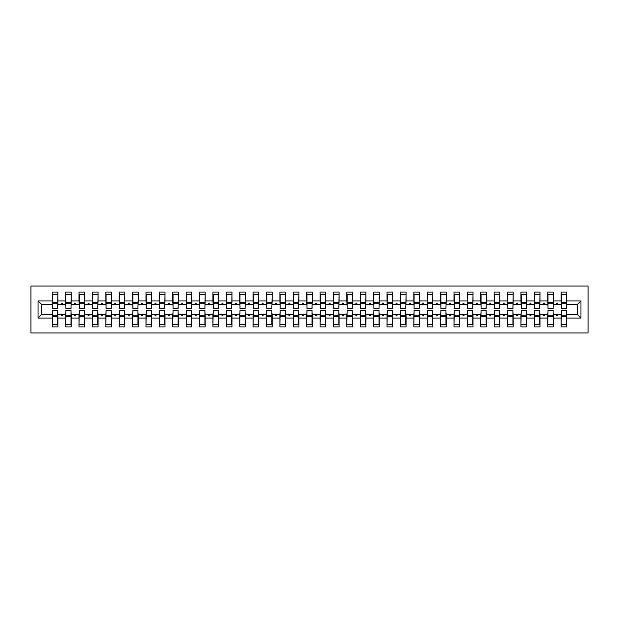 <?xml version="1.0" encoding="UTF-8"?>
<svg xmlns="http://www.w3.org/2000/svg" width="619" height="619" viewBox="0 0 619 619"><rect width="100%" height="100%" fill="white"/><g stroke="black" fill="none" stroke-linecap="round" stroke-linejoin="round"><path stroke-width="0.93" d="M30.95 332.937L588.05 332.937L588.05 286.063L30.95 286.063L30.95 332.937M561.402 312.448L561.131 314.452L553.363 314.452L553.1 312.448M580.955 318.073L577.334 314.452L577.334 304.548L580.955 300.927L580.955 318.073L566.756 318.073L566.756 326.909L561.131 326.909L561.131 314.452M577.334 304.548L566.756 304.548L566.756 292.091L561.131 292.091L561.131 300.927L553.363 300.927L553.1 306.552M561.402 306.552L561.131 300.927M548.008 312.448L547.738 314.452L539.977 314.452L539.706 312.448M561.131 318.073L553.363 318.073L553.363 326.909L547.738 326.909L547.738 314.452M553.363 300.927L553.363 292.091L547.738 292.091L547.738 300.927L539.977 300.927L539.706 306.552M548.008 306.552L547.738 300.927M534.615 312.448L534.352 314.452L526.583 314.452L526.312 312.448M547.738 318.073L539.977 318.073L539.977 326.909L534.352 326.909L534.352 314.452M539.977 300.927L539.977 292.091L534.352 292.091L534.352 300.927L526.583 300.927L526.312 306.552M534.615 306.552L534.352 300.927M521.221 312.448L520.958 314.452L513.19 314.452L512.919 312.448M534.352 318.073L526.583 318.073L526.583 326.909L520.958 326.909L520.958 314.452M526.583 300.927L526.583 292.091L520.958 292.091L520.958 300.927L513.19 300.927L512.919 306.552M521.221 306.552L520.958 300.927M507.835 312.448L507.565 314.452L499.796 314.452L499.533 312.448M520.958 318.073L513.19 318.073L513.19 326.909L507.565 326.909L507.565 314.452M513.19 300.927L513.19 292.091L507.565 292.091L507.565 300.927L499.796 300.927L499.533 306.552M507.835 306.552L507.565 300.927M494.442 312.448L494.171 314.452L486.402 314.452L486.139 312.448M507.565 318.073L499.796 318.073L499.796 326.909L494.171 326.909L494.171 314.452M499.796 300.927L499.796 292.091L494.171 292.091L494.171 300.927L486.402 300.927L486.139 306.552M494.442 306.552L494.171 300.927M481.048 312.448L480.785 314.452L473.017 314.452L472.746 312.448M494.171 318.073L486.402 318.073L486.402 326.909L480.785 326.909L480.785 314.452M486.402 300.927L486.402 292.091L480.785 292.091L480.785 300.927L473.017 300.927L472.746 306.552M481.048 306.552L480.785 300.927M467.654 312.448L467.391 314.452L459.623 314.452L459.352 312.448M480.785 318.073L473.017 318.073L473.017 326.909L467.391 326.909L467.391 314.452M473.017 300.927L473.017 292.091L467.391 292.091L467.391 300.927L459.623 300.927L459.352 306.552M467.654 306.552L467.391 300.927M454.269 312.448L453.998 314.452L446.229 314.452L445.966 312.448M467.391 318.073L459.623 318.073L459.623 326.909L453.998 326.909L453.998 314.452M459.623 300.927L459.623 292.091L453.998 292.091L453.998 300.927L446.229 300.927L445.966 306.552M454.269 306.552L453.998 300.927M440.875 312.448L440.604 314.452L432.836 314.452L432.573 312.448M453.998 318.073L446.229 318.073L446.229 326.909L440.604 326.909L440.604 314.452M446.229 300.927L446.229 292.091L440.604 292.091L440.604 300.927L432.836 300.927L432.573 306.552M440.875 306.552L440.604 300.927M427.481 312.448L427.211 314.452L419.45 314.452L419.179 312.448M440.604 318.073L432.836 318.073L432.836 326.909L427.211 326.909L427.211 314.452M432.836 300.927L432.836 292.091L427.211 292.091L427.211 300.927L419.45 300.927L419.179 306.552M427.481 306.552L427.211 300.927M414.088 312.448L413.825 314.452L406.056 314.452L405.785 312.448M427.211 318.073L419.45 318.073L419.45 326.909L413.825 326.909L413.825 314.452M419.45 300.927L419.45 292.091L413.825 292.091L413.825 300.927L406.056 300.927L405.785 306.552M414.088 306.552L413.825 300.927M400.702 312.448L400.431 314.452L392.663 314.452L392.392 312.448M413.825 318.073L406.056 318.073L406.056 326.909L400.431 326.909L400.431 314.452M406.056 300.927L406.056 292.091L400.431 292.091L400.431 300.927L392.663 300.927L392.392 306.552M400.702 306.552L400.431 300.927M387.308 312.448L387.037 314.452L379.269 314.452L379.006 312.448M400.431 318.073L392.663 318.073L392.663 326.909L387.037 326.909L387.037 314.452M392.663 300.927L392.663 292.091L387.037 292.091L387.037 300.927L379.269 300.927L379.006 306.552M387.308 306.552L387.037 300.927M373.915 312.448L373.644 314.452L365.883 314.452L365.612 312.448M387.037 318.073L379.269 318.073L379.269 326.909L373.644 326.909L373.644 314.452M379.269 300.927L379.269 292.091L373.644 292.091L373.644 300.927L365.883 300.927L365.612 306.552M373.915 306.552L373.644 300.927M360.521 312.448L360.258 314.452L352.49 314.452L352.219 312.448M373.644 318.073L365.883 318.073L365.883 326.909L360.258 326.909L360.258 314.452M365.883 300.927L365.883 292.091L360.258 292.091L360.258 300.927L352.49 300.927L352.219 306.552M360.521 306.552L360.258 300.927M347.127 312.448L346.864 314.452L339.096 314.452L338.825 312.448M360.258 318.073L352.49 318.073L352.49 326.909L346.864 326.909L346.864 314.452M352.49 300.927L352.49 292.091L346.864 292.091L346.864 300.927L339.096 300.927L338.825 306.552M347.127 306.552L346.864 300.927M333.742 312.448L333.471 314.452L325.702 314.452L325.439 312.448M346.864 318.073L339.096 318.073L339.096 326.909L333.471 326.909L333.471 314.452M339.096 300.927L339.096 292.091L333.471 292.091L333.471 300.927L325.702 300.927L325.439 306.552M333.742 306.552L333.471 300.927M320.348 312.448L320.077 314.452L312.309 314.452L312.046 312.448M333.471 318.073L325.702 318.073L325.702 326.909L320.077 326.909L320.077 314.452M325.702 300.927L325.702 292.091L320.077 292.091L320.077 300.927L312.309 300.927L312.046 306.552M320.348 306.552L320.077 300.927M306.954 312.448L306.691 314.452L298.923 314.452L298.652 312.448M320.077 318.073L312.309 318.073L312.309 326.909L306.691 326.909L306.691 314.452M312.309 300.927L312.309 292.091L306.691 292.091L306.691 300.927L298.923 300.927L298.652 306.552M306.954 306.552L306.691 300.927M293.561 312.448L293.298 314.452L285.529 314.452L285.258 312.448M306.691 318.073L298.923 318.073L298.923 326.909L293.298 326.909L293.298 314.452M298.923 300.927L298.923 292.091L293.298 292.091L293.298 300.927L285.529 300.927L285.258 306.552M293.561 306.552L293.298 300.927M280.175 312.448L279.904 314.452L272.136 314.452L271.873 312.448M293.298 318.073L285.529 318.073L285.529 326.909L279.904 326.909L279.904 314.452M285.529 300.927L285.529 292.091L279.904 292.091L279.904 300.927L272.136 300.927L271.873 306.552M280.175 306.552L279.904 300.927M266.781 312.448L266.51 314.452L258.742 314.452L258.479 312.448M279.904 318.073L272.136 318.073L272.136 326.909L266.51 326.909L266.51 314.452M272.136 300.927L272.136 292.091L266.51 292.091L266.51 300.927L258.742 300.927L258.479 306.552M266.781 306.552L266.51 300.927M253.388 312.448L253.117 314.452L245.356 314.452L245.085 312.448M266.51 318.073L258.742 318.073L258.742 326.909L253.117 326.909L253.117 314.452M258.742 300.927L258.742 292.091L253.117 292.091L253.117 300.927L245.356 300.927L245.085 306.552M253.388 306.552L253.117 300.927M239.994 312.448L239.731 314.452L231.963 314.452L231.692 312.448M253.117 318.073L245.356 318.073L245.356 326.909L239.731 326.909L239.731 314.452M245.356 300.927L245.356 292.091L239.731 292.091L239.731 300.927L231.963 300.927L231.692 306.552M239.994 306.552L239.731 300.927M226.608 312.448L226.337 314.452L218.569 314.452L218.298 312.448M239.731 318.073L231.963 318.073L231.963 326.909L226.337 326.909L226.337 314.452M231.963 300.927L231.963 292.091L226.337 292.091L226.337 300.927L218.569 300.927L218.298 306.552M226.608 306.552L226.337 300.927M213.215 312.448L212.944 314.452L205.175 314.452L204.912 312.448M226.337 318.073L218.569 318.073L218.569 326.909L212.944 326.909L212.944 314.452M218.569 300.927L218.569 292.091L212.944 292.091L212.944 300.927L205.175 300.927L204.912 306.552M213.215 306.552L212.944 300.927M199.821 312.448L199.55 314.452L191.789 314.452L191.519 312.448M212.944 318.073L205.175 318.073L205.175 326.909L199.55 326.909L199.55 314.452M205.175 300.927L205.175 292.091L199.55 292.091L199.55 300.927L191.789 300.927L191.519 306.552M199.821 306.552L199.55 300.927M186.427 312.448L186.164 314.452L178.396 314.452L178.125 312.448M199.55 318.073L191.789 318.073L191.789 326.909L186.164 326.909L186.164 314.452M191.789 300.927L191.789 292.091L186.164 292.091L186.164 300.927L178.396 300.927L178.125 306.552M186.427 306.552L186.164 300.927M173.034 312.448L172.771 314.452L165.002 314.452L164.731 312.448M186.164 318.073L178.396 318.073L178.396 326.909L172.771 326.909L172.771 314.452M178.396 300.927L178.396 292.091L172.771 292.091L172.771 300.927L165.002 300.927L164.731 306.552M173.034 306.552L172.771 300.927M159.648 312.448L159.377 314.452L151.609 314.452L151.346 312.448M172.771 318.073L165.002 318.073L165.002 326.909L159.377 326.909L159.377 314.452M165.002 300.927L165.002 292.091L159.377 292.091L159.377 300.927L151.609 300.927L151.346 306.552M159.648 306.552L159.377 300.927M146.254 312.448L145.983 314.452L138.215 314.452L137.952 312.448M159.377 318.073L151.609 318.073L151.609 326.909L145.983 326.909L145.983 314.452M151.609 300.927L151.609 292.091L145.983 292.091L145.983 300.927L138.215 300.927L137.952 306.552M146.254 306.552L145.983 300.927M132.861 312.448L132.598 314.452L124.829 314.452L124.558 312.448M145.983 318.073L138.215 318.073L138.215 326.909L132.598 326.909L132.598 314.452M138.215 300.927L138.215 292.091L132.598 292.091L132.598 300.927L124.829 300.927L124.558 306.552M132.861 306.552L132.598 300.927M119.467 312.448L119.204 314.452L111.435 314.452L111.165 312.448M132.598 318.073L124.829 318.073L124.829 326.909L119.204 326.909L119.204 314.452M124.829 300.927L124.829 292.091L119.204 292.091L119.204 300.927L111.435 300.927L111.165 306.552M119.467 306.552L119.204 300.927M106.081 312.448L105.81 314.452L98.042 314.452L97.779 312.448M119.204 318.073L111.435 318.073L111.435 326.909L105.81 326.909L105.81 314.452M111.435 300.927L111.435 292.091L105.81 292.091L105.81 300.927L98.042 300.927L97.779 306.552M106.081 306.552L105.81 300.927M92.688 312.448L92.417 314.452L84.648 314.452L84.385 312.448M105.81 318.073L98.042 318.073L98.042 326.909L92.417 326.909L92.417 314.452M98.042 300.927L98.042 292.091L92.417 292.091L92.417 300.927L84.648 300.927L84.385 306.552M92.688 306.552L92.417 300.927M79.294 312.448L79.023 314.452L71.262 314.452L70.992 312.448M92.417 318.073L84.648 318.073L84.648 326.909L79.023 326.909L79.023 314.452M84.648 300.927L84.648 292.091L79.023 292.091L79.023 300.927L71.262 300.927L70.992 306.552M79.294 306.552L79.023 300.927M65.9 312.448L65.637 314.452L57.869 314.452L57.869 326.909L52.244 326.909L52.244 314.452L41.666 314.452L38.045 318.073L38.045 300.927L41.666 304.548L41.666 314.452M79.023 318.073L71.262 318.073L71.262 326.909L65.637 326.909L65.637 314.452M71.262 300.927L71.262 292.091L65.637 292.091L65.637 300.927L57.869 300.927L57.869 292.091L52.244 292.091L52.244 300.927L38.045 300.927M65.9 306.552L65.637 300.927M52.514 312.448L52.244 314.452M52.514 306.552L52.244 300.927M566.486 312.448L566.756 318.073M566.756 304.548L566.486 306.552M553.363 318.073L553.363 314.452M539.977 318.073L539.977 314.452M526.583 318.073L526.583 314.452M513.19 318.073L513.19 314.452M499.796 318.073L499.796 314.452M486.402 318.073L486.402 314.452M473.017 318.073L473.017 314.452M459.623 318.073L459.623 314.452M446.229 318.073L446.229 314.452M432.836 318.073L432.836 314.452M419.45 318.073L419.45 314.452M406.056 318.073L406.056 314.452M392.663 318.073L392.663 314.452M379.269 318.073L379.269 314.452M365.883 318.073L365.883 314.452M352.49 318.073L352.49 314.452M339.096 318.073L339.096 314.452M325.702 318.073L325.702 314.452M312.309 318.073L312.309 314.452M298.923 318.073L298.923 314.452M285.529 318.073L285.529 314.452M272.136 318.073L272.136 314.452M258.742 318.073L258.742 314.452M245.356 318.073L245.356 314.452M231.963 318.073L231.963 314.452M218.569 318.073L218.569 314.452M205.175 318.073L205.175 314.452M191.789 318.073L191.789 314.452M178.396 318.073L178.396 314.452M165.002 318.073L165.002 314.452M151.609 318.073L151.609 314.452M138.215 318.073L138.215 314.452M124.829 318.073L124.829 314.452M111.435 318.073L111.435 314.452M98.042 318.073L98.042 314.452M84.648 318.073L84.648 314.452M71.262 318.073L71.262 314.452M580.955 300.927L566.756 300.927M65.637 318.073L57.869 318.073M52.244 318.073L38.045 318.073M556.427 304.548L558.067 304.548L557.58 303.209L556.914 303.209L556.427 304.548L553.363 304.548M561.131 304.548L558.067 304.548M556.427 314.452L556.914 315.791L557.58 315.791L558.067 314.452M543.033 304.548L544.681 304.548L544.194 303.209L543.521 303.209L543.033 304.548L539.977 304.548M547.738 304.548L544.681 304.548M543.033 314.452L543.521 315.791L544.194 315.791L544.681 314.452M529.64 304.548L531.288 304.548L530.8 303.209L530.127 303.209L529.64 304.548L526.583 304.548M534.352 304.548L531.288 304.548M529.64 314.452L530.127 315.791L530.8 315.791L531.288 314.452M516.254 304.548L517.894 304.548L517.407 303.209L516.741 303.209L516.254 304.548L513.19 304.548M520.958 304.548L517.894 304.548M516.254 314.452L516.741 315.791L517.407 315.791L517.894 314.452M502.86 304.548L504.5 304.548L504.013 303.209L503.348 303.209L502.86 304.548L499.796 304.548M507.565 304.548L504.5 304.548M502.86 314.452L503.348 315.791L504.013 315.791L504.5 314.452M489.467 304.548L491.115 304.548L490.627 303.209L489.954 303.209L489.467 304.548L486.402 304.548M494.171 304.548L491.115 304.548M489.467 314.452L489.954 315.791L490.627 315.791L491.115 314.452M476.073 304.548L477.721 304.548L477.234 303.209L476.56 303.209L476.073 304.548L473.017 304.548M480.785 304.548L477.721 304.548M476.073 314.452L476.56 315.791L477.234 315.791L477.721 314.452M462.687 304.548L464.327 304.548L463.84 303.209L463.174 303.209L462.687 304.548L459.623 304.548M467.391 304.548L464.327 304.548M462.687 314.452L463.174 315.791L463.84 315.791L464.327 314.452M449.293 304.548L450.934 304.548L450.446 303.209L449.781 303.209L449.293 304.548L446.229 304.548M453.998 304.548L450.934 304.548M449.293 314.452L449.781 315.791L450.446 315.791L450.934 314.452M435.9 304.548L437.548 304.548L437.06 303.209L436.387 303.209L435.9 304.548L432.836 304.548M440.604 304.548L437.548 304.548M435.9 314.452L436.387 315.791L437.06 315.791L437.548 314.452M422.506 304.548L424.154 304.548L423.667 303.209L422.994 303.209L422.506 304.548L419.45 304.548M427.211 304.548L424.154 304.548M422.506 314.452L422.994 315.791L423.667 315.791L424.154 314.452M409.608 303.209L409.12 304.548L410.761 304.548L410.273 303.209L409.6 303.209M409.12 304.548L406.056 304.548M413.825 304.548L410.761 304.548M409.12 314.452L409.608 315.791L410.273 315.791L410.761 314.452M395.727 304.548L397.367 304.548L396.88 303.209L396.214 303.209L395.727 304.548L392.663 304.548M400.431 304.548L397.367 304.548M395.727 314.452L396.214 315.791L396.88 315.791L397.367 314.452M382.333 304.548L383.973 304.548L383.486 303.209L382.821 303.209L382.333 304.548L379.269 304.548M387.037 304.548L383.973 304.548M382.333 314.452L382.821 315.791L383.486 315.791L383.973 314.452M368.939 304.548L370.588 304.548L370.1 303.209L369.427 303.209L368.939 304.548L365.883 304.548M373.644 304.548L370.588 304.548M368.939 314.452L369.427 315.791L370.1 315.791L370.588 314.452M355.546 304.548L357.194 304.548L356.706 303.209L356.033 303.209L355.546 304.548L352.49 304.548M360.258 304.548L357.194 304.548M355.546 314.452L356.033 315.791L356.706 315.791L357.194 314.452M342.16 304.548L343.8 304.548L343.313 303.209L342.647 303.209L342.16 304.548L339.096 304.548M346.864 304.548L343.8 304.548M342.16 314.452L342.647 315.791L343.313 315.791L343.8 314.452M328.766 304.548L330.407 304.548L329.919 303.209L329.254 303.209L328.766 304.548L325.702 304.548M333.471 304.548L330.407 304.548M328.766 314.452L329.254 315.791L329.919 315.791L330.407 314.452M315.373 304.548L317.021 304.548L316.533 303.209L315.86 303.209L315.373 304.548L312.309 304.548M320.077 304.548L317.021 304.548M315.373 314.452L315.86 315.791L316.533 315.791L317.021 314.452M301.979 304.548L303.627 304.548L303.14 303.209L302.467 303.209L301.979 304.548L298.923 304.548M306.691 304.548L303.627 304.548M301.979 314.452L302.467 315.791L303.14 315.791L303.627 314.452M288.593 304.548L290.234 304.548L289.746 303.209L289.081 303.209L288.593 304.548L285.529 304.548M293.298 304.548L290.234 304.548M288.593 314.452L289.081 315.791L289.746 315.791L290.234 314.452M275.2 304.548L276.84 304.548L276.353 303.209L275.687 303.209L275.2 304.548L272.136 304.548M279.904 304.548L276.84 304.548M275.2 314.452L275.687 315.791L276.353 315.791L276.84 314.452M261.806 304.548L263.454 304.548L262.967 303.209L262.294 303.209L261.806 304.548L258.742 304.548M266.51 304.548L263.454 304.548M261.806 314.452L262.294 315.791L262.967 315.791L263.454 314.452M248.412 304.548L250.061 304.548L249.573 303.209L248.9 303.209L248.412 304.548L245.356 304.548M253.117 304.548L250.061 304.548M248.412 314.452L248.9 315.791L249.573 315.791L250.061 314.452M235.514 303.209L235.027 304.548L236.667 304.548L236.179 303.209L235.506 303.209M235.027 304.548L231.963 304.548M239.731 304.548L236.667 304.548M235.027 314.452L235.514 315.791M235.506 315.791L236.179 315.791L236.667 314.452M221.633 304.548L223.273 304.548L222.786 303.209L222.12 303.209L221.633 304.548L218.569 304.548M226.337 304.548L223.273 304.548M221.633 314.452L222.12 315.791L222.786 315.791L223.273 314.452M208.239 304.548L209.88 304.548L209.392 303.209L208.727 303.209L208.239 304.548L205.175 304.548M212.944 304.548L209.88 304.548M208.239 314.452L208.727 315.791L209.392 315.791L209.88 314.452M194.846 304.548L196.494 304.548L196.006 303.209L195.333 303.209L194.846 304.548L191.789 304.548M199.55 304.548L196.494 304.548M194.846 314.452L195.333 315.791L196.006 315.791L196.494 314.452M181.452 304.548L183.1 304.548L182.613 303.209L181.94 303.209L181.452 304.548L178.396 304.548M186.164 304.548L183.1 304.548M181.452 314.452L181.94 315.791L182.613 315.791L183.1 314.452M168.066 304.548L169.707 304.548L169.219 303.209L168.554 303.209L168.066 304.548L165.002 304.548M172.771 304.548L169.707 304.548M168.066 314.452L168.554 315.791L169.219 315.791L169.707 314.452M154.673 304.548L156.313 304.548L155.826 303.209L155.16 303.209L154.673 304.548L151.609 304.548M159.377 304.548L156.313 304.548M154.673 314.452L155.16 315.791L155.826 315.791L156.313 314.452M141.279 304.548L142.927 304.548L142.44 303.209L141.766 303.209L141.279 304.548L138.215 304.548M145.983 304.548L142.927 304.548M141.279 314.452L141.766 315.791L142.44 315.791L142.927 314.452M127.885 304.548L129.533 304.548L129.046 303.209L128.373 303.209L127.885 304.548L124.829 304.548M132.598 304.548L129.533 304.548M127.885 314.452L128.373 315.791L129.046 315.791L129.533 314.452M114.5 304.548L116.14 304.548L115.652 303.209L114.987 303.209L114.5 304.548L111.435 304.548M119.204 304.548L116.14 304.548M114.5 314.452L114.987 315.791L115.652 315.791L116.14 314.452M101.106 304.548L102.746 304.548L102.259 303.209L101.593 303.209L101.106 304.548L98.042 304.548M105.81 304.548L102.746 304.548M101.106 314.452L101.593 315.791L102.259 315.791L102.746 314.452M87.712 304.548L89.36 304.548L88.873 303.209L88.2 303.209L87.712 304.548L84.648 304.548M92.417 304.548L89.36 304.548M87.712 314.452L88.2 315.791L88.873 315.791L89.36 314.452M74.319 304.548L75.967 304.548L75.479 303.209L74.806 303.209L74.319 304.548L71.262 304.548M79.023 304.548L75.967 304.548M74.319 314.452L74.806 315.791L75.479 315.791L75.967 314.452M60.933 304.548L62.573 304.548L62.086 303.209L61.413 303.209L60.933 304.548L57.869 304.548L57.869 300.927M65.637 304.548L62.573 304.548M60.933 314.452L61.413 315.791L62.086 315.791L62.573 314.452M57.598 312.448L57.869 314.452M57.869 304.548L57.598 306.552M52.244 304.548L41.666 304.548M577.334 314.452L566.756 314.452M52.514 303.271L52.514 294.435L57.869 294.435L57.598 308.626L52.514 308.626L52.514 303.271L57.598 303.271M57.598 315.729L57.598 324.565L52.244 324.565L52.514 310.374L57.598 310.374L57.598 315.729L52.514 315.729M65.9 303.271L65.9 294.435L71.262 294.435L70.992 308.626L65.9 308.626L65.9 303.271L70.992 303.271M70.992 315.729L70.992 324.565L65.637 324.565L65.9 310.374L70.992 310.374L70.992 315.729L65.9 315.729M79.294 303.271L79.294 294.435L84.648 294.435L84.385 308.626L79.294 308.626L79.294 303.271L84.385 303.271M84.385 315.729L84.385 324.565L79.023 324.565L79.294 310.374L84.385 310.374L84.385 315.729L79.294 315.729M92.688 303.271L92.688 294.435L98.042 294.435L97.779 308.626L92.688 308.626L92.688 303.271L97.779 303.271M97.779 315.729L97.779 324.565L92.417 324.565L92.688 310.374L97.779 310.374L97.779 315.729L92.688 315.729M106.081 303.271L106.081 294.435L111.435 294.435L111.165 308.626L106.081 308.626L106.081 303.271L111.165 303.271M111.165 315.729L111.165 324.565L105.81 324.565L106.081 310.374L111.165 310.374L111.165 315.729L106.081 315.729M119.467 303.271L119.467 294.435L124.829 294.435L124.558 308.626L119.467 308.626L119.467 303.271L124.558 303.271M124.558 315.729L124.558 324.565L119.204 324.565L119.467 310.374L124.558 310.374L124.558 315.729L119.467 315.729M132.861 303.271L132.861 294.435L138.215 294.435L137.952 308.626L132.861 308.626L132.861 303.271L137.952 303.271M137.952 315.729L137.952 324.565L132.598 324.565L132.861 310.374L137.952 310.374L137.952 315.729L132.861 315.729M146.254 303.271L146.254 294.435L151.609 294.435L151.346 308.626L146.254 308.626L146.254 303.271L151.346 303.271M151.346 315.729L151.346 324.565L145.983 324.565L146.254 310.374L151.346 310.374L151.346 315.729L146.254 315.729M159.648 303.271L159.648 294.435L165.002 294.435L164.731 308.626L159.648 308.626L159.648 303.271L164.731 303.271M164.731 315.729L164.731 324.565L159.377 324.565L159.648 310.374L164.731 310.374L164.731 315.729L159.648 315.729M173.034 303.271L173.034 294.435L178.396 294.435L178.125 308.626L173.034 308.626L173.034 303.271L178.125 303.271M178.125 315.729L178.125 324.565L172.771 324.565L173.034 310.374L178.125 310.374L178.125 315.729L173.034 315.729M186.427 303.271L186.427 294.435L191.789 294.435L191.519 308.626L186.427 308.626L186.427 303.271L191.519 303.271M191.519 315.729L191.519 324.565L186.164 324.565L186.427 310.374L191.519 310.374L191.519 315.729L186.427 315.729M199.821 303.271L199.821 294.435L205.175 294.435L204.912 308.626L199.821 308.626L199.821 303.271L204.912 303.271M204.912 315.729L204.912 324.565L199.55 324.565L199.821 310.374L204.912 310.374L204.912 315.729L199.821 315.729M213.215 303.271L213.215 294.435L218.569 294.435L218.298 308.626L213.215 308.626L213.215 303.271L218.298 303.271M218.298 315.729L218.298 324.565L212.944 324.565L213.215 310.374L218.298 310.374L218.298 315.729L213.215 315.729M226.608 303.271L226.608 294.435L231.963 294.435L231.692 308.626L226.608 308.626L226.608 303.271L231.692 303.271M231.692 315.729L231.692 324.565L226.337 324.565L226.608 310.374L231.692 310.374L231.692 315.729L226.608 315.729M239.994 303.271L239.994 294.435L245.356 294.435L245.085 308.626L239.994 308.626L239.994 303.271L245.085 303.271M245.085 315.729L245.085 324.565L239.731 324.565L239.994 310.374L245.085 310.374L245.085 315.729L239.994 315.729M253.388 303.271L253.388 294.435L258.742 294.435L258.479 308.626L253.388 308.626L253.388 303.271L258.479 303.271M258.479 315.729L258.479 324.565L253.117 324.565L253.388 310.374L258.479 310.374L258.479 315.729L253.388 315.729M266.781 303.271L266.781 294.435L272.136 294.435L271.873 308.626L266.781 308.626L266.781 303.271L271.873 303.271M271.873 315.729L271.873 324.565L266.51 324.565L266.781 310.374L271.873 310.374L271.873 315.729L266.781 315.729M280.175 303.271L280.175 294.435L285.529 294.435L285.258 308.626L280.175 308.626L280.175 303.271L285.258 303.271M285.258 315.729L285.258 324.565L279.904 324.565L280.175 310.374L285.258 310.374L285.258 315.729L280.175 315.729M293.561 303.271L293.561 294.435L298.923 294.435L298.652 308.626L293.561 308.626L293.561 303.271L298.652 303.271M298.652 315.729L298.652 324.565L293.298 324.565L293.561 310.374L298.652 310.374L298.652 315.729L293.561 315.729M306.954 303.271L306.954 294.435L312.309 294.435L312.046 308.626L306.954 308.626L306.954 303.271L312.046 303.271M312.046 315.729L312.046 324.565L306.691 324.565L306.954 310.374L312.046 310.374L312.046 315.729L306.954 315.729M320.348 303.271L320.348 294.435L325.702 294.435L325.439 308.626L320.348 308.626L320.348 303.271L325.439 303.271M325.439 315.729L325.439 324.565L320.077 324.565L320.348 310.374L325.439 310.374L325.439 315.729L320.348 315.729M333.742 303.271L333.742 294.435L339.096 294.435L338.825 308.626L333.742 308.626L333.742 303.271L338.825 303.271M338.825 315.729L338.825 324.565L333.471 324.565L333.742 310.374L338.825 310.374L338.825 315.729L333.742 315.729M347.127 303.271L347.127 294.435L352.49 294.435L352.219 308.626L347.127 308.626L347.127 303.271L352.219 303.271M352.219 315.729L352.219 324.565L346.864 324.565L347.127 310.374L352.219 310.374L352.219 315.729L347.127 315.729M360.521 303.271L360.521 294.435L365.883 294.435L365.612 308.626L360.521 308.626L360.521 303.271L365.612 303.271M365.612 315.729L365.612 324.565L360.258 324.565L360.521 310.374L365.612 310.374L365.612 315.729L360.521 315.729M373.915 303.271L373.915 294.435L379.269 294.435L379.006 308.626L373.915 308.626L373.915 303.271L379.006 303.271M379.006 315.729L379.006 324.565L373.644 324.565L373.915 310.374L379.006 310.374L379.006 315.729L373.915 315.729M387.308 303.271L387.308 294.435L392.663 294.435L392.392 308.626L387.308 308.626L387.308 303.271L392.392 303.271M392.392 315.729L392.392 324.565L387.037 324.565L387.308 310.374L392.392 310.374L392.392 315.729L387.308 315.729M400.702 303.271L400.702 294.435L406.056 294.435L405.785 308.626L400.702 308.626L400.702 303.271L405.785 303.271M405.785 315.729L405.785 324.565L400.431 324.565L400.702 310.374L405.785 310.374L405.785 315.729L400.702 315.729M414.088 303.271L414.088 294.435L419.45 294.435L419.179 308.626L414.088 308.626L414.088 303.271L419.179 303.271M419.179 315.729L419.179 324.565L413.825 324.565L414.088 310.374L419.179 310.374L419.179 315.729L414.088 315.729M427.481 303.271L427.481 294.435L432.836 294.435L432.573 308.626L427.481 308.626L427.481 303.271L432.573 303.271M432.573 315.729L432.573 324.565L427.211 324.565L427.481 310.374L432.573 310.374L432.573 315.729L427.481 315.729M440.875 303.271L440.875 294.435L446.229 294.435L445.966 308.626L440.875 308.626L440.875 303.271L445.966 303.271M445.966 315.729L445.966 324.565L440.604 324.565L440.875 310.374L445.966 310.374L445.966 315.729L440.875 315.729M454.269 303.271L454.269 294.435L459.623 294.435L459.352 308.626L454.269 308.626L454.269 303.271L459.352 303.271M459.352 315.729L459.352 324.565L453.998 324.565L454.269 310.374L459.352 310.374L459.352 315.729L454.269 315.729M467.654 303.271L467.654 294.435L473.017 294.435L472.746 308.626L467.654 308.626L467.654 303.271L472.746 303.271M472.746 315.729L472.746 324.565L467.391 324.565L467.654 310.374L472.746 310.374L472.746 315.729L467.654 315.729M481.048 303.271L481.048 294.435L486.402 294.435L486.139 308.626L481.048 308.626L481.048 303.271L486.139 303.271M486.139 315.729L486.139 324.565L480.785 324.565L481.048 310.374L486.139 310.374L486.139 315.729L481.048 315.729M494.442 303.271L494.442 294.435L499.796 294.435L499.533 308.626L494.442 308.626L494.442 303.271L499.533 303.271M499.533 315.729L499.533 324.565L494.171 324.565L494.442 310.374L499.533 310.374L499.533 315.729L494.442 315.729M507.835 303.271L507.835 294.435L513.19 294.435L512.919 308.626L507.835 308.626L507.835 303.271L512.919 303.271M512.919 315.729L512.919 324.565L507.565 324.565L507.835 310.374L512.919 310.374L512.919 315.729L507.835 315.729M521.221 303.271L521.221 294.435L526.583 294.435L526.312 308.626L521.221 308.626L521.221 303.271L526.312 303.271M526.312 315.729L526.312 324.565L520.958 324.565L521.221 310.374L526.312 310.374L526.312 315.729L521.221 315.729M534.615 303.271L534.615 294.435L539.977 294.435L539.706 308.626L534.615 308.626L534.615 303.271L539.706 303.271M539.706 315.729L539.706 324.565L534.352 324.565L534.615 310.374L539.706 310.374L539.706 315.729L534.615 315.729M548.008 303.271L548.008 294.435L553.363 294.435L553.1 308.626L548.008 308.626L548.008 303.271L553.1 303.271M553.1 315.729L553.1 324.565L547.738 324.565L548.008 310.374L553.1 310.374L553.1 315.729L548.008 315.729M561.402 303.271L561.402 294.435L566.756 294.435L566.486 308.626L561.402 308.626L561.402 303.271L566.486 303.271M566.486 315.729L566.486 324.565L561.131 324.565L561.402 310.374L566.486 310.374L566.486 315.729L561.402 315.729M57.598 316.533L52.514 316.533M52.514 302.467L57.598 302.467M65.9 302.467L70.992 302.467M79.294 302.467L84.385 302.467M92.688 302.467L97.779 302.467M106.081 302.467L111.165 302.467M70.992 316.533L65.9 316.533M84.385 316.533L79.294 316.533M97.779 316.533L92.688 316.533M111.165 316.533L106.081 316.533M119.467 302.467L124.558 302.467M124.558 316.533L119.467 316.533M132.861 302.467L137.952 302.467M137.952 316.533L132.861 316.533M146.254 302.467L151.346 302.467M151.346 316.533L146.254 316.533M159.648 302.467L164.731 302.467M164.731 316.533L159.648 316.533M173.034 302.467L178.125 302.467M178.125 316.533L173.034 316.533M186.427 302.467L191.519 302.467M191.519 316.533L186.427 316.533M199.821 302.467L204.912 302.467M204.912 316.533L199.821 316.533M213.215 302.467L218.298 302.467M218.298 316.533L213.215 316.533M226.608 302.467L231.692 302.467M231.692 316.533L226.608 316.533M239.994 302.467L245.085 302.467M245.085 316.533L239.994 316.533M253.388 302.467L258.479 302.467M258.479 316.533L253.388 316.533M266.781 302.467L271.873 302.467M271.873 316.533L266.781 316.533M280.175 302.467L285.258 302.467M285.258 316.533L280.175 316.533M293.561 302.467L298.652 302.467M298.652 316.533L293.561 316.533M306.954 302.467L312.046 302.467M312.046 316.533L306.954 316.533M320.348 302.467L325.439 302.467M325.439 316.533L320.348 316.533M333.742 302.467L338.825 302.467M338.825 316.533L333.742 316.533M347.127 302.467L352.219 302.467M352.219 316.533L347.127 316.533M360.521 302.467L365.612 302.467M365.612 316.533L360.521 316.533M373.915 302.467L379.006 302.467M379.006 316.533L373.915 316.533M387.308 302.467L392.392 302.467M392.392 316.533L387.308 316.533M400.702 302.467L405.785 302.467M405.785 316.533L400.702 316.533M414.088 302.467L419.179 302.467M419.179 316.533L414.088 316.533M427.481 302.467L432.573 302.467M432.573 316.533L427.481 316.533M440.875 302.467L445.966 302.467M445.966 316.533L440.875 316.533M454.269 302.467L459.352 302.467M459.352 316.533L454.269 316.533M467.654 302.467L472.746 302.467M472.746 316.533L467.654 316.533M481.048 302.467L486.139 302.467M486.139 316.533L481.048 316.533M494.442 302.467L499.533 302.467M499.533 316.533L494.442 316.533M507.835 302.467L512.919 302.467M512.919 316.533L507.835 316.533M521.221 302.467L526.312 302.467M526.312 316.533L521.221 316.533M534.615 302.467L539.706 302.467M539.706 316.533L534.615 316.533M548.008 302.467L553.1 302.467M553.1 316.533L548.008 316.533M561.402 302.467L566.486 302.467M566.486 316.533L561.402 316.533M57.598 316.735L52.514 316.735M52.514 302.265L57.598 302.265M65.9 302.265L70.992 302.265M79.294 302.265L84.385 302.265M92.688 302.265L97.779 302.265M106.081 302.265L111.165 302.265M70.992 316.735L65.9 316.735M84.385 316.735L79.294 316.735M97.779 316.735L92.688 316.735M111.165 316.735L106.081 316.735M119.467 302.265L124.558 302.265M124.558 316.735L119.467 316.735M132.861 302.265L137.952 302.265M137.952 316.735L132.861 316.735M146.254 302.265L151.346 302.265M151.346 316.735L146.254 316.735M159.648 302.265L164.731 302.265M164.731 316.735L159.648 316.735M173.034 302.265L178.125 302.265M178.125 316.735L173.034 316.735M186.427 302.265L191.519 302.265M191.519 316.735L186.427 316.735M199.821 302.265L204.912 302.265M204.912 316.735L199.821 316.735M213.215 302.265L218.298 302.265M218.298 316.735L213.215 316.735M226.608 302.265L231.692 302.265M231.692 316.735L226.608 316.735M239.994 302.265L245.085 302.265M245.085 316.735L239.994 316.735M253.388 302.265L258.479 302.265M258.479 316.735L253.388 316.735M266.781 302.265L271.873 302.265M271.873 316.735L266.781 316.735M280.175 302.265L285.258 302.265M285.258 316.735L280.175 316.735M293.561 302.265L298.652 302.265M298.652 316.735L293.561 316.735M306.954 302.265L312.046 302.265M312.046 316.735L306.954 316.735M320.348 302.265L325.439 302.265M325.439 316.735L320.348 316.735M333.742 302.265L338.825 302.265M338.825 316.735L333.742 316.735M347.127 302.265L352.219 302.265M352.219 316.735L347.127 316.735M360.521 302.265L365.612 302.265M365.612 316.735L360.521 316.735M373.915 302.265L379.006 302.265M379.006 316.735L373.915 316.735M387.308 302.265L392.392 302.265M392.392 316.735L387.308 316.735M400.702 302.265L405.785 302.265M405.785 316.735L400.702 316.735M414.088 302.265L419.179 302.265M419.179 316.735L414.088 316.735M427.481 302.265L432.573 302.265M432.573 316.735L427.481 316.735M440.875 302.265L445.966 302.265M445.966 316.735L440.875 316.735M454.269 302.265L459.352 302.265M459.352 316.735L454.269 316.735M467.654 302.265L472.746 302.265M472.746 316.735L467.654 316.735M481.048 302.265L486.139 302.265M486.139 316.735L481.048 316.735M494.442 302.265L499.533 302.265M499.533 316.735L494.442 316.735M507.835 302.265L512.919 302.265M512.919 316.735L507.835 316.735M521.221 302.265L526.312 302.265M526.312 316.735L521.221 316.735M534.615 302.265L539.706 302.265M539.706 316.735L534.615 316.735M548.008 302.265L553.1 302.265M553.1 316.735L548.008 316.735M561.402 302.265L566.486 302.265M566.486 316.735L561.402 316.735"/></g></svg>
